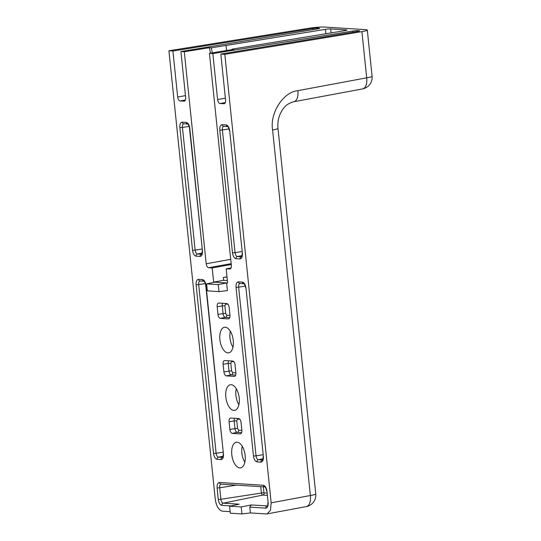 <?xml version="1.0" encoding="UTF-8"?>
<svg xmlns="http://www.w3.org/2000/svg" width="541" height="541" viewBox="0 0 541 541"><rect width="100%" height="100%" fill="white"/><g stroke="black" fill="none" stroke-linecap="round" stroke-linejoin="round"><path stroke-width="0.81" d="M237.134 442.213A12.977 6.573 -99.3 0 0 236.505 442.227A12.977 6.573 -99.3 0 0 231.846 455.238A12.977 6.573 -99.3 0 0 239.785 467.897A12.977 6.573 -99.3 0 0 240.684 467.837A12.977 6.573 -99.3 0 0 245.046 454.602A12.977 6.573 -99.3 0 0 237.134 442.213M242.233 446.237A12.571 6.37 -99.3 0 0 244.836 462.21M231.19 384.712A12.977 6.573 -99.3 0 0 230.561 384.732A12.977 6.573 -99.3 0 0 225.901 397.736A12.977 6.573 -99.3 0 0 233.847 410.396A12.977 6.573 -99.3 0 0 234.74 410.335A12.977 6.573 -99.3 0 0 239.102 397.101A12.977 6.573 -99.3 0 0 231.19 384.712M236.289 388.742A12.571 6.37 -99.3 0 0 238.899 404.709M225.252 327.21A12.977 6.573 -99.3 0 0 224.623 327.231A12.977 6.573 -99.3 0 0 219.957 340.242A12.977 6.573 -99.3 0 0 227.903 352.894A12.977 6.573 -99.3 0 0 228.802 352.833A12.977 6.573 -99.3 0 0 233.157 339.606A12.977 6.573 -99.3 0 0 225.252 327.21M230.344 331.241A12.571 6.37 -99.3 0 0 232.955 347.214M230.155 511.651L222.439 511.157C218.753 510.197 216.359 506.241 215.264 499.282L168.914 50.773L308.945 28.254A11.618 1.156 174.1 0 1 324.647 27.05L365.635 29.654A11.618 1.156 174.1 0 1 367.312 30.073A11.618 1.156 174.1 0 1 361.915 31.621L224.819 54.33L220.823 54.073L357.811 31.385A3.875 0.385 174.1 0 0 359.609 30.871A3.875 0.385 174.1 0 0 359.048 30.729L357.986 30.661L358.054 31.344M357.986 30.661A3.875 0.385 174.1 0 0 352.752 31.067L212.836 53.566L209.441 53.349L234.03 49.278L232.096 49.157L345.144 30.587A3.875 0.385 174.1 0 0 346.97 30.066A3.875 0.385 174.1 0 0 346.416 29.931L330.686 28.93L331.099 32.9M319.156 28.585L319.116 28.193L318.054 28.125A3.875 0.385 174.1 0 0 312.82 28.524L172.91 51.03L168.914 50.773M319.116 28.193A3.875 0.385 174.1 0 1 319.677 28.335A3.875 0.385 174.1 0 1 317.878 28.849L180.897 51.537L184.292 51.753L206.195 263.771L230.73 259.322M330.686 28.93A3.875 0.385 174.1 0 0 325.425 29.336L211.335 47.838L209.401 47.716L184.292 51.753M224.819 54.33L271.163 502.832L270.486 510.258L267.112 513.903L266.368 513.95L250.395 512.936L249.793 507.12L251.22 504.949L241.225 506.937L229.594 506.2L239.169 504.178L223.23 503.171A1.934 1.657 93.6 0 0 221.844 505.341L230.912 505.916M224.231 103.764L223.981 103.777C225.157 103.615 225.692 102.377 225.577 100.071L220.823 54.073M212.836 53.566L217.59 99.564C217.955 101.884 218.753 103.209 219.984 103.527L224.468 103.689M230.006 269.06L229.756 269.073C230.933 268.904 231.467 267.673 231.352 265.367L209.441 53.349M218.97 291.599L207.338 290.862L206.615 283.863L214.649 282.172L226.625 282.936L218.246 284.6L218.97 291.599L227.416 290.598L226.625 282.936L227.619 282.997L226.158 268.843L230.243 268.985M214.649 282.172L213.648 282.111L212.187 267.957L231.264 264.502M231.176 263.636L208.589 267.727L212.187 267.957M208.589 267.727C207.359 267.41 206.567 266.091 206.195 263.771M184.298 101.228L184.048 101.241C185.225 101.072 185.759 99.842 185.651 97.536L180.897 51.537M172.91 51.03L177.664 97.028C178.03 99.348 178.828 100.667 180.052 100.991L184.535 101.153M229.168 307.518A3.875 1.961 -99.3 0 0 226.774 303.555L218.787 303.048A3.875 1.961 -99.3 0 0 218.598 303.055A3.875 1.961 -99.3 0 0 217.184 306.754L217.976 314.422A3.875 1.961 -99.3 0 0 220.37 318.379L228.356 318.886A3.875 1.961 -99.3 0 0 228.627 318.872A3.875 1.961 -99.3 0 0 229.959 315.18L229.168 307.518M235.105 365.013A3.875 1.961 -99.3 0 0 232.711 361.057L224.725 360.549A3.875 1.961 -99.3 0 0 224.542 360.556A3.875 1.961 -99.3 0 0 223.129 364.255L223.92 371.924A3.875 1.961 -99.3 0 0 226.314 375.88L234.3 376.387A3.875 1.961 -99.3 0 0 234.564 376.374A3.875 1.961 -99.3 0 0 235.896 372.681L235.105 365.013M241.049 422.514A3.875 1.961 -99.3 0 0 238.655 418.558L230.669 418.051A3.875 1.961 -99.3 0 0 230.48 418.051A3.875 1.961 -99.3 0 0 229.073 421.757L229.864 429.419A3.875 1.961 -99.3 0 0 232.251 433.382L240.238 433.889A3.875 1.961 -99.3 0 0 240.508 433.868A3.875 1.961 -99.3 0 0 241.841 430.183L241.049 422.514M210.483 53.18L209.401 47.716M212.322 52.876L211.335 47.838M232.096 49.157L232.184 49.583M267.112 513.903L306.341 506.586A11.618 6.039 -100.6 0 0 306.341 506.586A11.618 6.039 -100.6 0 0 310.372 495.515L272.596 129.928C269.628 113.177 283.301 91.923 297.861 90.658L366.69 77.823L361.915 31.621M231.095 267.923L226.158 268.843M226.983 276.809L223.325 277.472L223.616 280.299L213.648 282.111M362.646 88.893A11.618 6.039 -100.6 0 0 362.659 88.886A11.618 6.039 -100.6 0 0 366.69 77.823A11.618 1.156 -5.9 0 0 372.086 76.274C372.397 80.433 370.95 83.869 367.745 86.574C365.195 88.224 363.484 89.001 362.619 88.9M250.395 512.936L241.949 513.936L230.317 513.193L229.594 506.2M223.616 280.299L227.369 280.542M218.246 284.6L206.615 283.863M241.949 513.936L241.225 506.937M249.793 507.12L265.766 508.134C267.511 507.884 268.302 506.051 268.133 502.636L266.95 491.14C266.409 487.698 265.225 485.744 263.399 485.263L219.477 482.477C217.732 482.721 216.941 484.553 217.103 487.968L218.294 499.471C218.835 502.914 220.018 504.868 221.844 505.341M263.386 456.638L245.952 287.968C245.411 284.532 244.228 282.571 242.402 282.098L238.412 281.841C236.66 282.091 235.876 283.924 236.038 287.339L253.472 456.009C254.013 459.444 255.196 461.405 257.016 461.879L261.012 462.136C262.757 461.886 263.548 460.053 263.386 456.638L245.952 287.968M242.388 253.472L229.709 130.8C229.168 127.365 227.984 125.404 226.165 124.93L222.168 124.673C220.424 124.924 219.632 126.756 219.795 130.171L232.474 252.836C233.015 256.278 234.199 258.24 236.018 258.713L240.015 258.963C241.759 258.72 242.551 256.887 242.388 253.472L229.709 130.8M179.869 127.635L192.542 250.3C193.083 253.743 194.266 255.697 196.092 256.177L200.082 256.427C201.834 256.177 202.625 254.351 202.456 250.929L189.783 128.264C189.242 124.822 188.058 122.868 186.232 122.394L182.243 122.138C180.491 122.388 179.7 124.22 179.869 127.635L182.452 127.439A3.807 1.927 80.7 0 1 183.805 123.808M196.106 284.803L213.539 453.473C214.08 456.908 215.264 458.869 217.09 459.343L221.08 459.593C222.831 459.35 223.616 457.517 223.453 454.102L206.02 285.432C205.479 281.989 204.295 280.035 202.476 279.562L198.479 279.305C196.735 279.555 195.943 281.388 196.106 284.803L198.696 284.607A3.807 1.927 80.7 0 1 200.048 280.975M352.752 31.067L352.867 32.203M225.381 98.158L217.59 99.564M271.163 502.832L310.372 495.515A11.618 1.156 -5.9 0 0 315.768 493.974C316.079 498.133 314.639 501.568 311.433 504.273C308.877 505.923 307.173 506.694 306.307 506.592M312.82 28.524L312.935 29.667M185.448 95.615L177.664 97.028M226.023 45.437L226.551 50.516M325.425 29.336L325.885 33.752M346.456 30.316L346.416 29.931M260.735 486.663L261.377 492.858A2.178 1.102 -99.3 0 0 262.723 495.083L223.23 503.171A3.807 1.927 80.7 0 1 220.884 499.275L218.294 499.471M263.359 486.832L263.961 492.662L220.884 499.275L219.693 487.772L217.103 487.968M221.262 484.127A1.934 1.657 -86.4 0 1 219.477 482.477M236.444 485.121L219.693 487.772A3.807 1.927 80.7 0 1 221.046 484.141M221.005 484.141L264.88 486.927A1.934 1.657 -86.4 0 1 263.399 485.263M268.133 502.636L266.95 491.14M267.328 505.957A3.807 1.927 80.7 0 1 267.153 505.957A1.934 1.657 93.6 0 0 265.766 508.134M267.355 505.916L251.22 504.949M219.984 103.527L225.347 102.553M180.052 100.991L185.421 100.017M228.356 318.886L228.877 318.784M220.37 318.379L225.347 317.364L229.736 317.641M217.976 314.422L223.081 313.611A3.665 1.86 -99.3 0 0 225.347 317.364A1.934 1.657 93.6 0 0 226.74 315.187L229.972 315.389M217.184 306.754L222.29 305.942L223.081 313.611L225.671 313.415L226.74 315.187M222.635 303.291A3.665 1.86 -99.3 0 0 222.29 305.942L224.88 305.746L225.671 313.415M234.3 376.387L234.821 376.279M226.314 375.88L231.291 374.866L235.68 375.143M223.92 371.924L229.026 371.112A3.665 1.86 -99.3 0 0 231.291 374.866A1.934 1.657 93.6 0 0 232.684 372.688L235.917 372.891M223.129 364.255L228.234 363.444L229.026 371.112L231.616 370.916L232.684 372.688M228.579 360.793A3.665 1.86 -99.3 0 0 228.234 363.444L230.818 363.248L231.616 370.916M240.238 433.889L240.765 433.781M232.251 433.382L237.235 432.36L241.617 432.644M229.864 429.419L234.97 428.614A3.665 1.86 -99.3 0 0 237.235 432.36A1.934 1.657 93.6 0 0 238.628 430.19L241.861 430.393M229.073 421.757L234.179 420.945L234.97 428.614L237.553 428.418L238.628 430.19M234.517 418.294A3.665 1.86 -99.3 0 0 234.179 420.945L236.762 420.749L237.553 428.418M242.402 282.098A1.934 1.657 93.6 0 0 243.883 283.755L239.934 283.504A1.934 1.657 -86.4 0 1 238.412 281.841M262.574 459.958A3.807 1.927 80.7 0 1 262.399 459.958A1.934 1.657 93.6 0 0 261.012 462.136M262.601 459.918L258.409 459.708A1.934 1.657 93.6 0 0 257.016 461.879M263.041 458.754L258.409 459.708A3.807 1.927 80.7 0 1 256.055 455.813L253.472 456.009M262.912 454.724L256.055 455.813L238.628 287.143L236.038 287.339M245.303 286.088L238.628 287.143A3.807 1.927 80.7 0 1 239.981 283.511M226.165 124.93A1.934 1.657 93.6 0 0 227.646 126.587L223.697 126.337A1.934 1.657 -86.4 0 1 222.168 124.673M241.577 256.786A3.807 1.927 80.7 0 1 241.408 256.792A1.934 1.657 93.6 0 0 240.015 258.963M241.611 256.752L237.411 256.535A1.934 1.657 93.6 0 0 236.018 258.713M242.043 255.589L237.411 256.535A3.807 1.927 80.7 0 1 235.058 252.64L232.474 252.836M241.915 251.558L235.058 252.64L222.385 129.975L219.795 130.171M229.059 128.92L222.385 129.975A3.807 1.927 80.7 0 1 223.737 126.344M196.092 256.177A1.934 1.657 -86.4 0 1 197.485 254A3.807 1.927 80.7 0 1 195.132 250.104L192.542 250.3M201.989 249.022L195.132 250.104L182.452 127.439L189.127 126.378M184.028 123.794A1.934 1.657 -86.4 0 1 182.243 122.138M183.764 123.801L187.713 124.051A1.934 1.657 -86.4 0 1 186.232 122.394M187.761 124.058L187.7 124.045C188.275 124.112 188.877 125.498 189.506 128.197L189.783 128.264M189.506 128.197L202.456 250.929M201.651 254.25A3.807 1.927 80.7 0 1 201.475 254.25A1.934 1.657 93.6 0 0 200.082 256.427M201.678 254.209L197.485 254L202.111 253.053M217.09 459.343A1.934 1.657 -86.4 0 1 218.476 457.165A3.807 1.927 80.7 0 1 216.13 453.277L213.539 453.473M222.987 452.188L216.13 453.277L198.696 284.607L205.37 283.545M200.271 280.962A1.934 1.657 -86.4 0 1 198.479 279.305M203.998 281.225L203.943 281.212A1.934 1.657 -86.4 0 1 202.476 279.562M200.008 280.968L203.957 281.219C204.518 281.286 205.113 282.666 205.742 285.364L206.02 285.432M205.742 285.364L223.453 454.102M222.642 457.416A3.807 1.927 80.7 0 1 222.473 457.422A1.934 1.657 93.6 0 0 221.08 459.593M222.676 457.382L218.476 457.165L223.108 456.219M272.596 129.928A11.618 1.156 -5.9 0 0 277.993 128.379C277.519 123.517 278.175 118.885 279.947 114.482C282.544 109.14 285.175 104.061 293.831 101.728A11.618 6.039 -100.6 0 0 297.861 90.658M359.089 31.121L359.048 30.729M318.054 28.125L318.122 28.808M263.961 492.662L264.116 492.912A1.934 1.657 93.6 0 1 262.723 495.083L267.112 495.367M227.917 304.238L225.597 304.089A1.934 1.657 93.6 0 0 225.435 303.467M225.597 304.089L224.88 305.746M233.861 361.74L231.534 361.591A1.934 1.657 93.6 0 0 231.379 360.969M231.534 361.591L230.818 363.248M239.805 419.241L237.479 419.092A1.934 1.657 93.6 0 0 237.323 418.47M237.479 419.092L236.762 420.749M264.116 492.912L266.875 493.088M226.997 276.924L223.332 277.533M367.312 30.073L372.086 76.274M266.672 491.066C266.044 488.374 265.442 486.988 264.867 486.92L264.928 486.927M267.856 502.569C267.883 506.464 267.457 505.233 267.295 505.991L267.416 505.943M245.675 287.9C245.046 285.202 244.444 283.822 243.869 283.755L243.93 283.761M263.102 456.57C263.129 460.465 262.703 459.235 262.541 459.992L262.662 459.938M229.431 130.733C228.802 128.034 228.201 126.655 227.633 126.587L227.687 126.594M242.111 253.398C242.138 257.3 241.705 256.069 241.543 256.819L241.671 256.772M202.178 250.862C202.206 254.764 201.779 253.533 201.61 254.284L201.739 254.236M223.176 454.027C223.203 457.929 222.77 456.699 222.608 457.456L222.736 457.402M293.831 101.728L362.659 88.886M277.993 128.379L315.768 493.974"/></g></svg>
